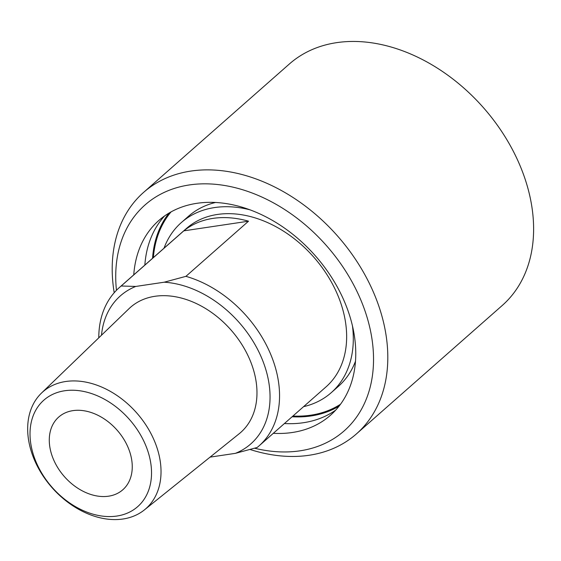 <?xml version="1.0" encoding="UTF-8"?>
<svg xmlns="http://www.w3.org/2000/svg" width="561" height="561" viewBox="0 0 561 561"><rect width="100%" height="100%" fill="white"/><g stroke="black" fill="none" stroke-linecap="round" stroke-linejoin="round"><path stroke-width="0.84" d="M114.206 292.73A160.958 116.695 48.6 0 1 143.609 192.381L289.413 63.954A160.958 116.695 48.6 0 1 483.372 107.607A160.958 116.695 48.6 0 1 502.186 305.528L356.382 433.948A160.958 116.695 48.6 0 1 250.164 449.529M143.609 192.381A160.958 116.695 48.6 0 1 337.568 236.034A160.958 116.695 48.6 0 1 356.382 433.948M152.543 258.312A129.808 94.108 48.6 0 1 168.987 213.075M339.054 406.164A129.808 94.108 48.6 0 1 292.106 416.76M144.892 265.051A138.462 100.384 48.6 0 1 144.885 264.582M284.918 423.562A138.462 100.384 48.6 0 1 284.455 423.499M144.85 265.087A129.808 94.108 48.6 0 1 164.639 215.901M335.702 410.112A129.808 94.108 48.6 0 1 284.413 423.534M133.756 274.855A129.808 94.108 48.6 0 1 158.833 220.487A129.808 94.108 48.6 0 1 315.247 255.69A129.808 94.108 48.6 0 1 330.422 415.301A129.808 94.108 48.6 0 1 273.319 433.309M116.457 290.296A150.572 109.164 48.6 0 1 232.163 186.967A150.572 109.164 48.6 0 1 373.044 348.002A150.572 109.164 48.6 0 1 254.624 448.239M128.238 447.818A48.463 35.133 48.6 0 1 122.803 489.774A48.463 35.133 48.6 0 1 64.403 476.633A48.463 35.133 48.6 0 1 58.744 417.04A48.463 35.133 48.6 0 1 128.238 447.818M210.087 457.124L235.431 453.337L257.155 447.482A105.573 76.541 48.6 0 0 258.951 445.967L326.039 386.873A105.573 76.541 48.6 0 0 313.697 257.057A105.573 76.541 48.6 0 0 186.476 228.425L119.388 287.52A105.573 76.541 48.6 0 1 121.183 285.998L183.798 230.852A105.573 76.541 48.6 0 1 248.53 221.195L185.915 276.342L164.198 282.204L135.748 286.447L121.183 285.998M183.798 230.852L248.53 221.195M98.785 337.827A105.573 76.541 48.6 0 1 119.388 287.52M185.915 276.342A105.573 76.541 48.6 0 1 270.192 353.135A105.573 76.541 48.6 0 1 258.951 445.967M101.492 335.219A98.652 71.52 48.6 0 1 135.748 286.447M35.904 461.591A70.959 51.444 48.6 0 1 95.622 395.063A70.959 51.444 48.6 0 1 140.79 503.575A70.959 51.444 48.6 0 1 35.904 461.591M34.13 459.242A77.881 56.465 48.6 0 1 41.507 393.065A77.881 56.465 48.6 0 1 136.723 412.938A77.881 56.465 48.6 0 1 144.408 509.893A77.881 56.465 48.6 0 1 34.13 459.242M41.507 393.065L129.023 308.669A83.379 60.448 48.6 0 1 230.95 329.938A83.379 60.448 48.6 0 1 239.182 433.737L144.408 509.893M164.198 282.204A98.652 71.52 48.6 0 1 261.868 358.514A98.652 71.52 48.6 0 1 235.431 453.337M164.008 248.214A113.364 82.187 48.6 0 1 181.329 222.577A113.364 82.187 48.6 0 1 250.178 209.877M352.476 326.025A113.364 82.187 48.6 0 1 331.186 392.721A113.364 82.187 48.6 0 1 303.571 406.662M181.329 222.577L188.482 216.28A113.364 82.187 48.6 0 1 215.571 202.458M355.471 361.291A113.364 82.187 48.6 0 1 338.339 386.417L331.186 392.721M153.356 257.597A128.939 93.484 48.6 0 1 171.063 211.883M340.506 404.25A128.939 93.484 48.6 0 1 292.919 416.045"/></g></svg>

